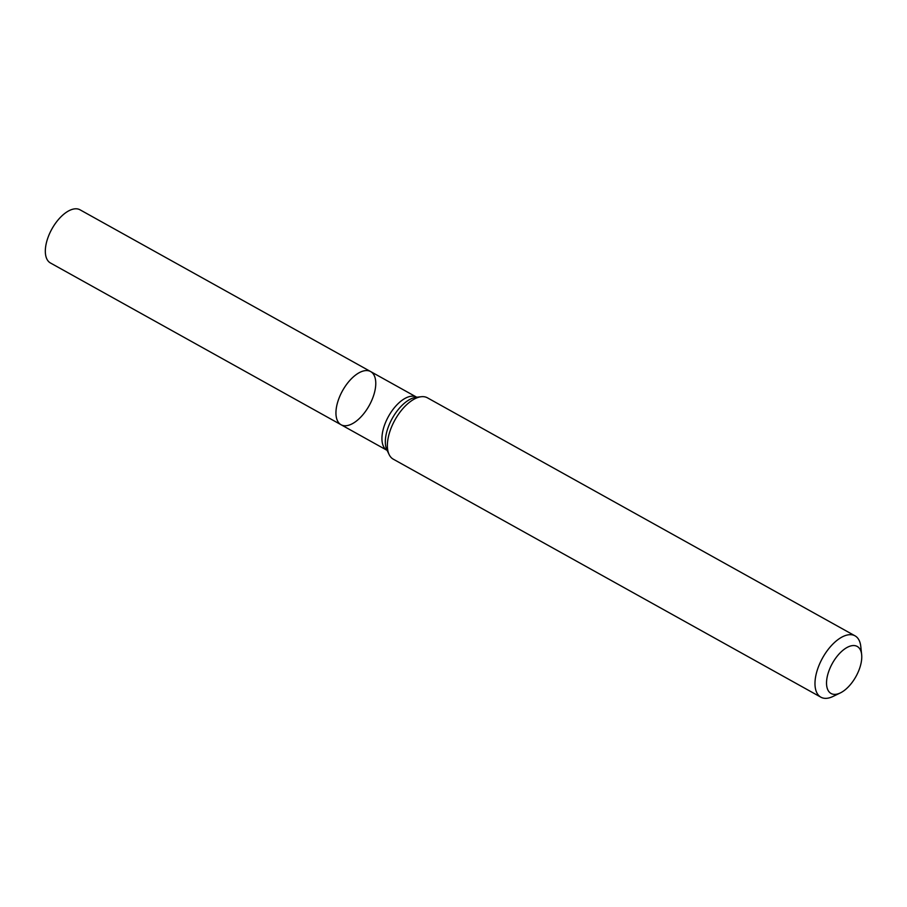 <?xml version="1.0" encoding="UTF-8"?>
<svg xmlns="http://www.w3.org/2000/svg" width="907" height="907" viewBox="0 0 907 907"><rect width="100%" height="100%" fill="white"/><g stroke="black" fill="none" stroke-linecap="round" stroke-linejoin="round"><path stroke-width="1.36" d="M855.029 635.841L427.435 397.822A35.101 17.607 119.1 0 0 421.302 396.722A35.101 17.607 119.1 0 0 394.556 420.689A35.101 17.607 119.1 0 0 389.114 454.532A35.101 17.607 119.1 0 0 393.275 459.169L820.88 697.188A35.101 17.607 -60.9 0 1 822.161 658.709A35.101 17.607 -60.9 0 1 855.029 635.841A35.101 17.607 -60.9 0 1 860.788 646.487L861.65 654.605A26.915 13.503 -60.9 0 1 840.313 692.937A26.915 13.503 -60.9 0 1 827.161 688.062A26.915 13.503 -60.9 0 1 832.036 663.981A26.915 13.503 -60.9 0 1 850.176 646.113A26.915 13.503 -60.9 0 1 861.65 654.605M840.313 692.937L832.955 696.474A35.101 17.607 -60.9 0 1 820.88 697.188M341.066 424.748A30.43 15.26 -60.9 0 1 342.166 391.393A30.43 15.26 -60.9 0 1 370.657 371.575A30.43 15.26 -60.9 0 1 369.546 404.93A30.43 15.26 -60.9 0 1 341.066 424.748A30.43 15.26 -60.9 0 1 342.529 390.736A30.43 15.26 -60.9 0 1 370.657 371.575L80.043 209.812A30.43 15.26 -60.9 0 0 51.903 228.972A30.43 15.26 -60.9 0 0 50.441 262.973L387.062 450.348A30.43 15.26 -60.9 0 1 388.162 416.993A30.43 15.26 -60.9 0 1 416.653 397.187L370.657 371.575M389.114 454.532L386.926 449.963A31.994 16.043 -60.9 0 1 391.881 419.113A31.994 16.043 -60.9 0 1 416.245 397.277L421.302 396.722"/></g></svg>
